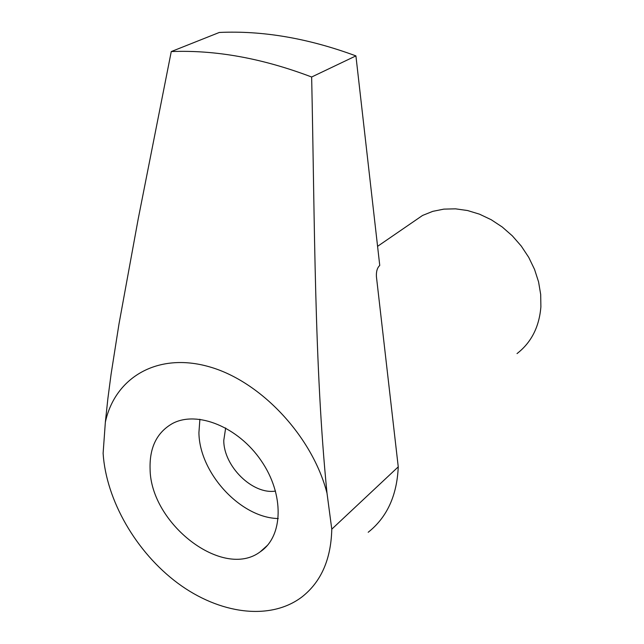 <?xml version="1.0" encoding="UTF-8"?>
<svg xmlns="http://www.w3.org/2000/svg" width="644" height="644" viewBox="0 0 644 644"><rect width="100%" height="100%" fill="white"/><g stroke="black" fill="none" stroke-linecap="round" stroke-linejoin="round"><path stroke-width="0.97" d="M398.25 466.86L376.434 276.767C376.12 271.559 377.223 267.783 379.751 265.449L355.915 55.891L311.648 77.006C314.803 223.227 314.264 365.856 327.007 493.159L331.781 529.175L398.25 466.86C397.002 495.59 386.98 517.39 368.199 532.266M331.781 529.175C331.048 559.362 321.074 581.975 301.859 597.012C270.045 621.074 219.338 614.03 177.768 583.182C136.15 552.246 106.123 500.283 103.112 453.32L105.35 422.19L107.886 398.499L111.09 374.156L118.987 323.98L138.202 218.944L171.264 51.568L219.322 32.458C262.68 30.469 308.21 38.278 355.915 55.891M517.019 353.588C531.276 342.528 539.237 326.951 540.888 306.866L540.694 294.493L538.569 281.887L534.544 269.401L528.732 257.358L521.27 246.08L512.358 235.873L502.248 227.01L491.211 219.725L479.539 214.186L467.552 210.532L455.558 208.841L443.869 209.123L432.776 211.353L422.553 215.45L410.51 223.718M171.264 51.568C215.611 49.83 262.406 58.306 311.648 77.006M150.084 468.904C149.448 447.5 156.919 432.366 172.503 423.494C197.136 410.292 238.28 426.908 261.239 460.782C284.487 494.479 283.376 536.404 260.24 551.795C223.082 579.978 150.414 523.773 150.084 468.904M105.35 422.19C115.026 377.32 157.724 351.97 209.236 366.766C260.651 381.24 312.316 436.141 327.007 493.159M278.272 518.533C240.542 517.929 199.254 472.841 198.924 432.623L199.89 419.252M275.543 491.074C252.641 494.858 223.629 466.248 223.774 440.407L225.666 427.97M377.577 246.338L422.553 215.45M267.518 545.275L260.24 551.795"/></g></svg>
